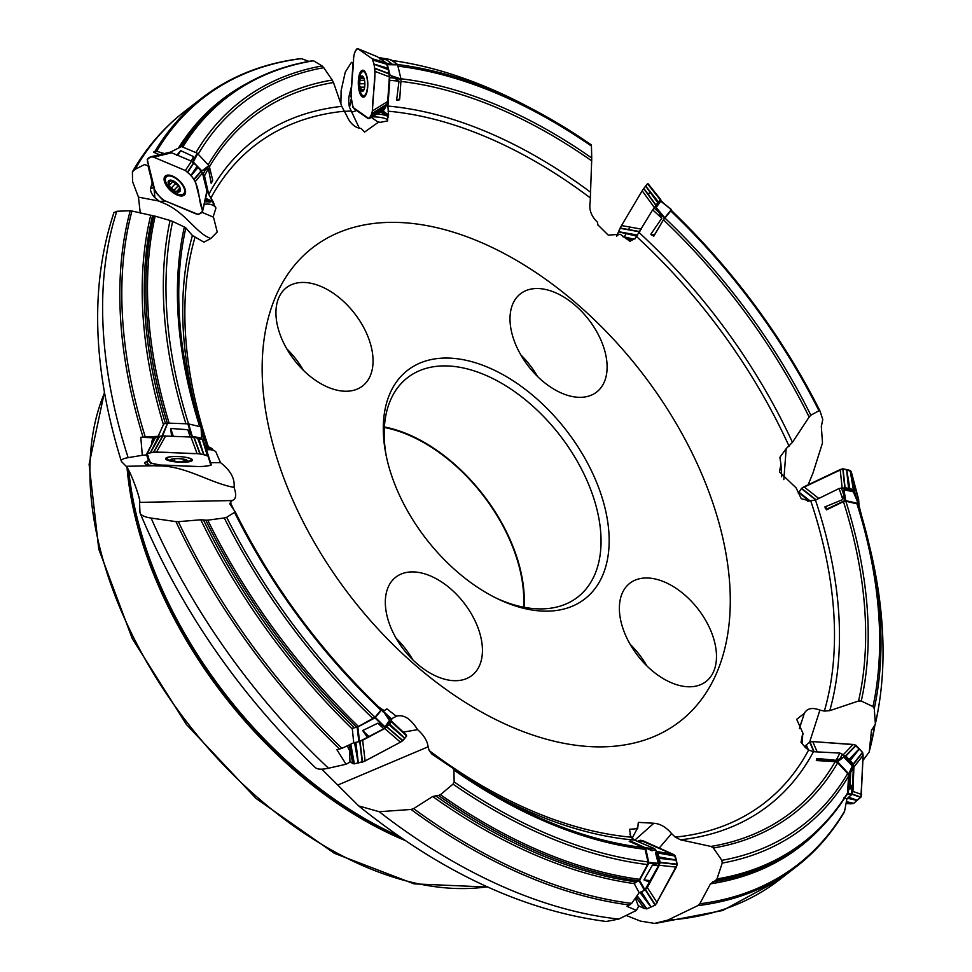 <?xml version="1.0" encoding="UTF-8"?>
<svg xmlns="http://www.w3.org/2000/svg" width="972" height="972" viewBox="0 0 972 972"><rect width="100%" height="100%" fill="white"/><g stroke="black" fill="none" stroke-linecap="round" stroke-linejoin="round"><path stroke-width="1.46" d="M852.007 785.704L849.893 789.082A470.958 288.66 52.2 0 0 852.76 784.027L853.258 767.649L852.298 765.025L842.323 754.223L839.893 753.081L813.455 751.708A420.512 257.738 -127.8 0 1 680.424 839.796L710.909 846.43A439.806 269.56 52.2 0 0 835.24 761.623L816.322 760.554L816.832 758.464L817.574 759.849L816.322 760.554M852.007 785.935L851.666 794.391L846.916 798.887L844.595 811.146L843.417 813.297M799.409 728.648L804.318 713.351L796.688 719.316L803.297 734.042L802.568 734.115L801.001 742.256L805.436 747.626L808.643 749.995L813.455 751.708M781.67 476.766L780.941 464.349L779.435 471.942L796.092 487.847L801.256 498.709L807.027 500.252L807.501 501.151L815.472 500.106L839.091 488.503L841.485 488.114L852.663 490.702L854.06 491.929L855.822 497.202M598.023 225.273L597.391 222.09L597.902 224.872L608.241 235.127L620.306 234.276L630.002 241.335L634.011 238.541L634.838 239.076L652.674 209.843L660.486 200.293A459.501 281.637 -127.8 0 1 664.556 204.047M382.603 110.747L388.593 114.939L387.877 106.07L389.808 80.348L389.383 76.618M164.28 153.564L156.638 151.255L153.576 152.045M153.625 152.227L159.481 154.706M205.614 198.337L213.002 201.447L208.737 194.461L204.509 175.883L202.455 172.882M162.142 436.076L140.806 437.291L142.313 455.297L147.161 454.86M151.826 443.949A9.21 8.979 161.1 0 1 153.479 437.813L140.806 437.291M153.479 437.813L154.074 439.538M205.87 447.74L210.936 447.934L206.72 446.063L205.311 440.462L194.011 437.157L162.895 435.954L154.998 437.935M205.299 440.45L201.629 429.417A439.806 269.56 52.2 0 0 205.299 440.425L205.311 440.462M359.519 741.466L358.85 741.721L357.174 727.238L357.854 726.983L359.519 741.466L383.843 728.733L391.643 720.131A442.296 271.091 -127.8 0 1 385.738 714.712M358.85 741.721L353.735 742.766L341.986 748.306L336.907 749.74L346.056 764.235L349.956 762.157L349.604 750.469A9.21 8.517 -54.7 0 1 347.769 745.585M403.259 732.123L417.608 729.656C410.646 718.624 403.538 714.141 396.297 716.23L386.953 708.892L384.377 710.581L383.6 709.997L382.713 711.747M644.958 889.878L644.436 890.388L639.054 880.802L639.588 880.292L644.958 889.878L658.481 865.7L658.919 863.014L655.991 850.33L654.593 848.617L634.327 840.087A420.512 257.738 -127.8 0 1 483.315 788.183M644.436 890.388L639.139 892.721L631.678 903.389L627.001 906.354L636.417 910.412L638.531 906.475L635.53 898.626A9.21 5.224 -65.9 0 1 635.105 898.493M638.227 822.895L637.693 828.642L629.394 829.31L630.512 834.037L629.844 834.134L631.302 837.196L634.327 840.087M853.258 767.649A459.501 281.637 -127.8 0 1 850.694 772.4L852.128 767.564L849.151 774.271L837.111 761.234L841.254 758.148L836.005 760.298L816.832 758.464M835.24 761.623L837.682 762.765L847.608 773.518L848.556 776.13L847.56 793.541C834.012 815.605 817.063 833.83 796.724 848.228A471.663 289.085 -127.8 0 1 715.514 880.486L710.483 883.827L699.779 903.778A485.089 297.31 52.2 0 0 844.595 811.146M837.682 762.765A442.296 271.091 -127.8 0 1 713.399 847.997L721.868 860.342A456.949 280.07 52.2 0 0 847.608 773.518M852.128 767.564L852.286 765.972L843.757 757.103L837.779 761.55M841.254 758.148L843.757 757.103M848.556 776.13A459.501 281.637 -127.8 0 1 722.232 863.075L716.984 878.919A470.958 288.66 52.2 0 0 847.924 792.362M713.399 847.997L710.909 846.43M722.232 863.075L721.868 860.342M715.514 880.486L716.984 878.919M804.318 713.351C807.1 708.296 812.3 707.203 819.918 710.107L824.353 711.079L829.772 710.654L858.543 701.019A439.806 269.56 52.2 0 0 843.441 501.625L826.516 509.875L824.876 506.934L827.464 508.806L826.516 509.875M861.994 517.153L858.458 503.532L844.996 500.471L843.878 493.205L842.785 499.547L824.876 506.934M843.441 501.625L845.834 501.236L856.964 503.824L858.373 505.136A459.501 281.637 -127.8 0 1 868.409 541.465L868.409 541.465A459.501 281.637 -127.8 0 1 874.265 708.552L875.347 723.533A470.958 288.66 52.2 0 0 870.147 548.73L858.349 505.076M845.834 501.236A442.296 271.091 -127.8 0 1 861.253 701.019L872.978 706.583A456.949 280.07 52.2 0 0 856.964 503.824M858.47 503.532L853.307 491.698L844.024 489.888L845.652 500.361M843.878 493.205L844.024 489.888M875.286 724.213L871.459 730.543L869.284 751.392A485.089 297.31 52.2 0 0 874.958 725.003L869.175 752.012L862.917 760.517M861.253 701.019L858.543 701.019M874.265 708.552L872.978 706.583M871.556 729.996L871.459 730.543A472.319 289.486 -127.8 0 0 871.702 729.522M780.941 464.349L779.921 457.277L786.19 448.651L792.447 442.345L809.141 417.037A439.806 269.56 52.2 0 0 663.451 219.854L653.804 236.196L650.815 234.264L654.387 235.005L653.804 236.196M658.409 211.155L656.136 207.51L660.705 201.216L671.385 209.551L664.374 218.178L658.409 211.155L661.762 218.263L650.815 234.264M663.451 219.854L671.239 210.341A459.501 281.637 -127.8 0 1 819.906 410.792M664.763 217.91A442.296 271.091 -127.8 0 1 810.842 415.214L818.959 410.731A456.949 280.07 52.2 0 0 670.571 210.803M820.04 411.071L818.959 410.731L820.04 411.071L822.786 419.54L821.316 426.465L822.494 442.94L812.944 473.121L808.109 484.821M810.842 415.214L809.141 417.037M597.391 222.09C591.255 216.221 588.85 209.66 590.174 202.407L591.669 160.854A439.806 269.56 52.2 0 0 400.926 81.417M386.625 63.387A459.501 281.637 -127.8 0 1 391.898 63.885L388.375 64.273L397.499 64.419L400.986 78.987L401.035 79.716L393.514 77.225L398.994 81.198L396.6 100.177L399.735 98.84L399.37 99.837L396.6 100.177M400.938 78.781A442.296 271.091 -127.8 0 1 591.717 157.999L591.462 146.092A456.949 280.07 52.2 0 0 398.022 66.157M397.718 64.845L387.33 64.687L388.375 64.273L387.33 64.687L390.149 75.391L400.986 78.987M393.514 77.225L390.149 75.391M591.717 157.999L591.669 160.854M591.328 144.901L591.462 146.092L591.328 144.901L534.199 110.018A459.501 281.637 -127.8 0 1 591.328 144.901M387.95 117.126A11.518 2.697 -176.1 0 0 387.804 116.847L387.561 120.905L379.53 122.484L378.91 121.852L364.585 132.083L361.171 128.498C354.987 127.842 350.163 123.541 346.676 115.607L341.767 106.361L333.493 82.535A439.806 269.56 52.2 0 0 209.43 166.88M191.241 161.048A459.501 281.637 -127.8 0 1 193.635 156.626L193.27 160.635L197.219 153.175L208.931 165.641L209.259 166.2L204.363 169.869L208.397 168.666L211.167 183.222L212.686 180.075L211.556 182.59M208.19 164.839A442.296 271.091 -127.8 0 1 332.217 80.032L323.761 67.688A456.949 280.07 52.2 0 0 198.252 154.086M193.27 160.635L193.294 162.081L201.86 170.914L208.931 165.641M204.363 169.869L201.86 170.914M195.931 152.628A459.501 281.637 -127.8 0 1 322.097 65.95L313.555 60.786A470.958 288.66 52.2 0 0 182.772 147.076M332.217 80.032L333.493 82.535M322.097 65.95L323.761 67.688M312.85 60.908L313.555 60.786M213.986 204.071A11.518 7.934 166.1 0 0 213.257 203.525L215.954 207.972L213.305 216.452L217.23 231.992L210.851 238.468L203.938 242.162L192.42 235.503L185.859 227.946A439.806 269.56 52.2 0 0 197.438 415.785L197.438 415.785A439.806 269.56 52.2 0 0 200.779 426.757M199.697 426.501A442.296 271.091 -127.8 0 1 184.364 226.998L172.651 221.434A456.949 280.07 52.2 0 0 188.568 423.926L201.374 426.975L203.026 433.719L202.796 431.131M190.196 436.853A459.501 281.637 -127.8 0 1 187.815 429.709L192.286 436.355L201.593 438.129L201.046 426.817M201.374 426.975L201.629 429.417M201.751 434.824L201.593 438.129M185.919 423.768A459.501 281.637 -127.8 0 1 170.064 220.474L155.192 216.173A470.958 288.66 52.2 0 0 169.116 423.148M167.305 423.197A471.663 289.085 -127.8 0 1 153.734 215.918L131.949 211.009A485.089 297.31 52.2 0 0 145.217 436.768M184.364 226.998L185.859 227.946M170.064 220.474L172.651 221.434M157.901 436.853L163.782 423.865L167.597 423.148L162.603 435.991L153.54 452.162L150.478 452.721L159.59 436.55M153.734 215.918L155.192 216.173M212.807 449.574A11.518 11.227 161.1 0 0 211.677 449.271L215.699 451.518L220.51 462.66C230.534 470.399 235.054 478.649 234.045 487.397C236.706 494.906 236.05 499.292 232.077 500.556L229.744 503.812L235.26 511.928L226.658 517.286A456.949 280.07 52.2 0 0 375.046 717.227L380.854 710.119A442.296 271.091 -127.8 0 1 234.774 512.803M383.843 728.733A459.501 281.637 -127.8 0 1 377.853 723.18L384.876 726.837L389.48 720.507L382.032 709.305L378.606 706.863M387.962 717.956L382.032 709.293L389.48 720.507M375.046 717.227L358.449 726.473L352.301 728.235L352.338 729.085A472.319 289.486 -127.8 0 1 200.779 519.777L178.398 521.672A485.089 297.31 52.2 0 0 341.986 748.306M373.09 718.673A459.501 281.637 -127.8 0 1 224.289 517.955L207.753 520.166A470.958 288.66 52.2 0 0 358.449 726.473M356.578 727.165A471.663 289.085 -127.8 0 1 205.76 520.178L200.779 519.777M224.289 517.955L226.658 517.286M205.76 520.178L207.753 520.166M417.608 729.656C423.974 735.33 427.473 741.053 428.093 746.812L429.174 750.566L431.884 754.126L452.745 768.111L453.912 770.031L454.155 781.925A456.949 280.07 52.2 0 0 647.996 861.921L645.08 849.285L643.671 847.572L629.2 841.388L630.512 841.084L652.139 850.816M658.481 865.7A459.501 281.637 -127.8 0 1 652.431 865.129L658.263 863.367L655.48 852.626M647.996 861.921L647.546 864.582L639.6 879.356L634.242 883.609A472.319 289.486 -127.8 0 1 432.674 796.518L413.61 808.631A485.089 297.31 52.2 0 0 631.678 903.389M647.546 864.582A459.501 281.637 -127.8 0 1 453.001 784.125L440.45 794.683A470.958 288.66 52.2 0 0 639.6 879.356M638.13 880.741A471.663 289.085 -127.8 0 1 438.457 795.448L432.674 796.518M453.001 784.125L454.155 781.925M438.457 795.448L440.45 794.683M779.556 879.684L796.748 866.368A485.842 297.772 -127.8 0 1 697.787 905.637L667.594 920.18A485.842 297.772 52.2 0 0 779.556 879.684L722.658 910.509L656.197 923.279M626.199 915.454L640.414 921.092L654.521 923.4L667.594 920.18M340.893 103.858L341.111 90.7L345.267 72.122L351.451 62.342L353.225 63.459M351.123 99.338L349.519 107.37L359.348 128.219M353.018 63.435L351.427 86.666L349.155 95.742A11.056 3.888 -91.3 0 0 349.519 107.37M155.022 151.28A485.842 297.772 -127.8 0 1 201.702 98.196L184.51 111.513A485.842 297.772 52.2 0 0 135.096 169.322L144.549 164.56L148.424 165.872M135.096 169.322L132.411 171.874L132.556 181.582L138.461 197.134L159.056 201.083L161.206 202.212C184.826 210.596 195.615 233.268 210.669 238.395L210.207 238.201M153.928 187.572L154.925 197.705L159.056 201.083M148.06 166.042L152.227 182.894L150.478 188.775A11.056 5.431 -136.3 0 0 154.925 197.705M142.993 436.914A485.842 297.772 -127.8 0 1 130.224 210.742L116.822 211.276A485.842 297.772 52.2 0 0 128.146 457.654L142.313 455.297M113.906 212.661L116.822 211.276M128.146 457.654C122.472 458.65 120.334 460.035 121.743 461.809L121.293 461.117C92.413 367.635 89.983 284.723 114.003 212.394M146.383 461.372L148.728 465.029L156.334 465.94C184.826 464.944 209.199 482.914 234.045 487.397M146.796 455.467L148.522 460.509L144.731 462.55A11.056 2.284 -176.9 0 0 144.67 462.623A11.056 2.284 -176.9 0 0 148.728 465.029M339.629 749.133A485.842 297.772 -127.8 0 1 175.944 521.624L151.122 518.076A485.842 297.772 52.2 0 0 328.512 768.22L346.056 764.235M151.122 518.076C144.038 516.97 140.308 515.038 139.944 512.305L140.15 513.167M328.512 768.22C321.392 769.763 316.896 769.435 315.025 767.236M850.694 772.4L849.893 789.179L852.444 785.133M846.916 798.887L843.988 797.672M629.759 905.029A485.842 297.772 -127.8 0 1 411.035 809.457L379.25 811.717A485.842 297.772 52.2 0 0 618.8 919.075L636.417 910.412M697.787 905.637L699.779 903.778M638.483 822.373L653.828 823.248C660.243 823.721 666.16 827.172 671.591 833.599L675.261 837.123L680.424 839.796M397.135 222.406A299.68 183.684 -127.8 0 1 708.953 492.039A299.68 183.684 -127.8 0 1 592.179 746.715A299.68 183.684 -127.8 0 1 283.484 477.191A299.68 183.684 -127.8 0 1 397.135 222.406M212.686 449.307L210.936 447.934M214.034 203.853L213.002 201.447M388.156 117.09L387.889 115.073L388.593 114.939M589.98 203.16L589.846 203.901M662.163 202.115L671.227 209.685M391.898 63.885L386.552 59.79A470.958 288.66 52.2 0 0 380.793 59.146M384.171 59.511L386.552 59.79M193.635 156.626L180.646 150.624A470.958 288.66 52.2 0 0 177.925 155.435M308.877 61.382L301.454 58.624A485.089 297.31 52.2 0 0 156.638 151.255M193.221 162.093L197.802 153.588M300.652 58.928L301.454 58.624M176.503 155.569L180.646 150.624M187.815 429.709L170.756 428.458A470.958 288.66 52.2 0 0 173.259 436.221M130.224 210.742L131.949 211.009M171.546 436.404L170.756 428.458M377.853 723.18L362.678 730.543A470.958 288.66 52.2 0 0 369.129 736.618M353.735 742.766L352.338 729.085M175.944 521.624L178.398 521.672M367.355 737.298L362.678 730.543M652.431 865.129L643.986 879.915A470.958 288.66 52.2 0 0 650.572 880.644M639.139 892.721L634.242 883.609M411.035 809.457L413.61 808.631M649.211 881.981L643.986 879.915M448.396 358.073A144.621 88.634 -127.8 0 1 606.297 513.811A144.621 88.634 -127.8 0 1 497.761 598.874A144.621 88.634 -127.8 0 1 385.969 454.556A144.621 88.634 -127.8 0 1 448.396 358.073M647.376 577.988A62.172 38.102 52.2 0 0 629.856 583.236A62.172 38.102 52.2 0 0 629.856 643.792A62.172 38.102 52.2 0 0 688.492 686.779A62.172 38.102 52.2 0 0 706 681.53A62.172 38.102 52.2 0 0 706.012 620.987A62.172 38.102 52.2 0 0 647.376 577.988M303.944 282.451A62.172 38.102 52.2 0 0 286.424 287.688A62.172 38.102 52.2 0 0 286.424 348.243A62.172 38.102 52.2 0 0 345.048 391.23A62.172 38.102 52.2 0 0 362.568 385.993A62.172 38.102 52.2 0 0 362.568 325.438A62.172 38.102 52.2 0 0 303.944 282.451M538.002 288.526A62.172 38.102 52.2 0 0 520.482 293.775A62.172 38.102 52.2 0 0 520.482 354.318A62.172 38.102 52.2 0 0 579.105 397.317A62.172 38.102 52.2 0 0 596.626 392.068A62.172 38.102 52.2 0 0 596.626 331.513A62.172 38.102 52.2 0 0 538.002 288.526M413.319 571.913A62.172 38.102 52.2 0 0 395.811 577.161A62.172 38.102 52.2 0 0 403.757 649.636A62.172 38.102 52.2 0 0 471.955 675.455A62.172 38.102 52.2 0 0 471.955 614.899A62.172 38.102 52.2 0 0 413.319 571.913M379.25 811.717L358.68 805.922L321.793 769.156M139.944 512.305L139.567 502.378C141.681 502.172 130.649 470.91 126.19 466.293L121.743 461.809M140.272 213.099L138.461 197.134M400.974 837.621A331.573 203.221 -127.8 0 1 370.441 822.494A331.573 203.221 -127.8 0 1 137.623 521.928A331.573 203.221 -127.8 0 1 128.085 469.087M618.8 919.075L606.224 921.468M495.902 597.962A138.85 85.099 52.2 0 0 577.635 597.173A138.85 85.099 52.2 0 0 577.635 461.943A138.85 85.099 52.2 0 0 446.707 365.922A138.85 85.099 52.2 0 0 407.584 377.646A138.85 85.099 52.2 0 0 386.382 456.585M523.556 607.196A138.194 84.698 52.2 0 0 384.365 427.498M524.078 607.293A138.85 85.099 52.2 0 0 384.39 426.963M632.043 838.374L637.316 828.557A11.518 6.537 114.1 0 0 636.927 828.132M634.704 840.258L653.828 823.248M630.099 834.669A11.518 6.537 -65.9 0 1 630.512 834.037M391.449 718.855L396.175 716.352A11.518 10.643 125.3 0 0 395.896 715.465M383.235 711.042A11.518 10.643 -54.7 0 1 384.377 710.581M154.512 465.807L158.278 464.895M210.572 462.696L220.51 462.66M206.173 448.7L207.461 448.748A11.518 11.227 161.1 0 1 211.361 448.857M215.699 451.518A11.518 11.227 -18.9 0 0 206.586 450.024M206.38 449.356A11.518 11.227 161.1 0 1 207.595 449.125L207.461 448.748M206.295 449.076L207.595 449.125M159.773 201.471L165.301 200.961M201.848 212.273L213.22 217.072L213.305 216.452M205.432 199.114L209.745 200.925A11.518 7.934 166.1 0 1 212.819 202.188M213.257 203.525L212.99 202.455M215.954 207.972A11.518 7.934 -13.9 0 0 204.205 204.363M204.776 201.933A11.518 7.934 166.1 0 1 210.049 202.176L209.745 200.925M205.201 200.123L210.049 202.176M351.281 111.379L353.067 111.744L356.615 110.516M371.292 117.357L378.594 122.472L378.91 121.852M382.093 111.039L386.504 114.125A11.518 2.697 -176.1 0 1 387.889 115.073M387.804 116.847L387.901 115.376M387.719 120.151A11.518 2.697 3.9 0 0 372.094 116.883M377.16 113.931A11.518 2.697 -176.1 0 1 386.382 115.85L386.504 114.125M380.696 111.865L386.382 115.85M631.678 240.485A11.518 1.409 -149.3 0 1 627.839 238.808L625.725 238.529M802.301 743.811L802.69 734.103M805.533 747.699A11.518 1.3 -85.9 0 1 805.569 746.921M659.235 848.046L671.591 833.599M337.977 784.975L428.093 746.812M139.567 502.378L232.077 500.556M783.833 479.609L786.19 448.651M809.615 742.158L819.918 710.107M657.023 863.926L648.871 863.027L645.712 848.192M639.054 880.802L634.011 883.026M648.871 863.027L639.588 880.292M383.235 726.084L374.973 717.883L381.972 709.548M357.174 727.238L352.301 728.235M374.973 717.883L357.854 726.983M191.132 434.763L187.888 423.841L168.253 423.112M187.888 423.841L188.592 423.926L192.286 436.355M209.259 166.2L212.686 180.075M181.387 146.638L170.027 152.337M197.219 153.175L181.849 146.687M401.035 79.716L399.735 98.84M390.537 59.608L378.436 57.494L390.623 59.596M397.499 64.419L390.671 59.632M664.374 218.178L654.387 235.005M671.409 209.563L671.786 210.839M844.996 500.471L827.464 508.806M837.111 761.234L817.574 759.849M851.375 795.023L848.106 793.881L846.478 795.29M848.106 793.881L848.41 793.237L851.666 794.391M849.151 774.271L848.41 793.237M184.267 457.071A12.089 2.503 3.1 0 1 191.095 459.513A12.089 2.503 3.1 0 1 191.132 459.72A12.089 2.503 3.1 0 1 189.273 460.935A32.234 32.234 0 0 1 183.927 461.931A8.286 1.713 3.1 0 1 173.891 461.384A8.286 1.713 3.1 0 1 175.094 458.577A8.286 1.713 3.1 0 1 187.244 460.607A8.286 1.713 3.1 0 1 183.927 461.931M173.891 461.384A32.234 32.234 0 0 1 168.703 459.805A12.089 2.503 3.1 0 1 166.99 458.395A12.089 2.503 3.1 0 1 174.097 456.512M172.603 460.862L172.518 459.963L172.603 460.862L179.541 461.919A7.715 1.604 3.1 0 1 172.603 460.862A7.715 1.604 3.1 0 1 171.85 459.319A7.715 1.604 3.1 0 1 172.056 459.234A7.715 1.604 3.1 0 1 178.435 458.675A7.715 1.604 3.1 0 1 185.373 459.732A7.715 1.604 3.1 0 1 186.187 460.108A7.715 1.604 3.1 0 1 185.931 461.36A7.715 1.604 3.1 0 1 179.541 461.919L184.145 460.971L184.23 459.404M172.518 459.963L172.263 459.161M172.591 459.902L172.348 459.136L172.591 459.902M185.445 459.659L185.931 461.36L184.145 460.971M185.774 460.461L185.931 461.36M184.218 461.044L184.315 459.416M174.51 460.679L174.62 458.748M184.449 189.309A12.089 5.941 43.7 0 1 183.769 193.683A12.089 5.941 43.7 0 1 170.926 189.625A12.089 5.941 43.7 0 1 166.285 176.989A12.089 5.941 43.7 0 1 176.078 178.569A12.089 5.941 43.7 0 1 184.449 189.309M169.347 185.045L169.723 186.648L175.604 191.557A7.715 3.791 43.7 0 1 169.723 186.648A7.715 3.791 43.7 0 1 168.375 181.217A7.715 3.791 43.7 0 1 172.919 180.695A7.715 3.791 43.7 0 1 175.653 182.323A7.715 3.791 43.7 0 1 177.998 184.571A7.715 3.791 43.7 0 1 178.799 185.616A7.715 3.791 43.7 0 1 180.148 191.047A7.715 3.791 43.7 0 1 175.604 191.557L177.098 191.095L179.662 188.07M169.663 184.899L173.563 180.938M169.748 184.862L168.52 181.011M168.375 181.217L172.919 180.695L175.798 182.444M172.129 180.428L172.919 180.695M177.499 184.012L179.431 186.636M179.456 186.685L180.148 191.047L179.152 190.767L180.209 189.662M180.148 191.047L179.2 190.864L180.245 189.771M177.111 191.01L179.152 190.767M174.122 181.314A5.941 2.916 -136.3 0 0 176.831 184.595L179.492 187.341M179.091 186.053A5.941 2.916 43.7 0 1 176.831 184.595L175.349 183.769L171.594 187.657M174.316 189.929L178.022 186.053M173.514 180.974L170.161 184.437M169.043 182.384L170.465 180.901M173.15 181.375L175.3 183.769L171.68 187.62M367.525 86.605A12.089 4.253 88.7 0 1 363.613 95.754A12.089 4.253 88.7 0 1 359.482 88.221A32.234 32.234 0 0 1 359.288 79.303A12.089 4.253 88.7 0 1 363.066 71.588A12.089 4.253 88.7 0 1 367.525 86.605M360.989 87.201L364.658 87.116L360.661 87.201L361.645 91.186A7.715 2.722 88.7 0 1 359.579 85.815A7.715 2.722 88.7 0 1 360.09 78.331A7.715 2.722 88.7 0 1 362.665 76.205A7.715 2.722 88.7 0 1 363.783 77.796A7.715 2.722 88.7 0 1 364.719 81.575A7.715 2.722 88.7 0 1 364.208 89.059A7.715 2.722 88.7 0 1 364.05 89.509A7.715 2.722 88.7 0 1 361.645 91.186L364.05 89.533M360.661 87.201L359.579 85.815L360.09 78.331L363.844 78.052M360.126 83.799L364.865 83.701M360.09 78.331L361.232 77.784M361.305 77.845L362.665 76.205L364.026 78.404M361.645 91.186L362.775 90.578M361.548 89.716L363.492 89.667M360.405 80.336L364.512 80.239M640.378 840.258L674.471 855.056L677.229 864.497L655.42 905.041L646.915 908.844L644.339 908.443L638.337 905.758L644.339 908.443L635.943 897.29M676.342 867.121L677.229 864.497L676.342 860.208L659.283 858.373L660.158 862.346L659.283 865.287L676.342 867.121L655.42 905.041L646.696 908.881L636.927 895.892M650.997 907.095L639.916 892.381M657.157 902.794L647.328 887.509L644.679 890.231M659.283 865.287L647.328 887.509M651.167 907.022L641.35 891.749M638.993 842.056L642.808 840.683L673.402 854.4L656.222 851.351M673.402 854.4L675.261 855.882L676.305 860.026L658.955 856.952L659.283 858.373M656.051 851.326L657.874 852.76L658.955 856.952M644.339 908.443L646.684 908.881M642.808 840.683L640.439 840.245L637.34 841.363M808.352 749.777L806.298 744.977L804.78 746.302L809.907 741.964L812.75 741.587L854.631 744.722L862.492 752.279L863.124 755.28L861.18 796.53L853.647 803.455L846.053 803.492L850.804 803.832L846.175 802.811M863.124 755.28L862.662 752.559L859.406 748.89L850.196 760.614L853.44 764.284L853.902 767.017L863.124 755.28L860.925 797.101L853.586 803.48L846.357 801.888M857.255 800.442L847.584 798.316M861.593 794.476L852.954 791.427L851.557 794.804M853.902 767.017L852.954 791.427M857.401 800.308L848.775 797.271M817.16 751.903L812.75 741.587L853.112 744.455L843.04 755.001M853.112 744.455L855.919 745.232L859.272 748.732L849.078 759.399L850.196 760.614M842.918 755.123L845.664 755.864L849.078 759.399M806.298 744.977L809.968 741.94L814.159 751.745M806.153 745.099L807.392 749.072M850.804 803.832L853.574 803.48M812.75 741.587L809.98 741.94M851.387 472.185L850.342 470.521L846.697 469.598L849.832 488.709L853.513 489.669L854.522 491.297L851.387 472.185L858.653 499.487L858.908 505.197M854.522 491.297L856.563 498.976M818.788 498.478L803.941 486.79L840.173 469.585L842.202 488.284M840.173 469.585L842.76 468.783L846.551 469.561L848.592 488.418L849.832 488.709M842.214 488.442L844.802 487.64L848.592 488.418M810.502 501.224L798.996 492.16L801.572 488.357L816.091 499.802M858.726 501.151L851.035 471.347L842.76 468.783L801.572 488.345L798.316 493.205L798.899 492.318L808.74 501.175M858.653 499.487L859.017 505.574M803.941 486.79L801.572 488.345M660.681 199.527L648.008 183.647L645.663 185.956L658.421 201.945L660.328 199.649L661.118 200.852M641.301 229.113L621.533 225.565L642.164 190.804L654.326 207.461M642.164 190.804L645.59 186.053L657.777 202.747L658.421 201.945M654.35 207.498L657.777 202.747M637.681 235.115L618.52 231.676L620.148 228.043L639.843 231.579M625.518 238.395L626.6 238.65M628.386 239.076L632.347 240.023M616.746 236.269L618.447 231.822L636.927 236.208M648.008 183.647L660.766 199.637M621.533 225.565L620.16 228.031M369.166 118.56L383.952 109.958L369.068 118.657L383.952 109.958L385.896 106.665L370.587 116.118L369.056 118.669L353.018 107.43L350.989 96.289L353.699 56.437L354.61 52.828L356.943 48.758L357.939 48.758L357.028 48.685M362.155 96.738A13.462 4.739 -91.3 0 0 363.467 97.127A13.462 4.739 -91.3 0 0 367.708 86.945A13.462 4.739 -91.3 0 0 362.86 70.215A13.462 4.739 -91.3 0 0 358.303 81.903A13.462 4.739 -91.3 0 0 362.155 96.738M358.024 48.807L377.355 56.741L386.139 62.888L372.13 58.697L357.939 48.758M372.13 58.697L374.074 64.103L388.083 68.307L386.139 62.888M385.896 106.665L387.694 101.465L372.385 110.917L375.071 71.418L389.371 76.861L388.083 68.307M387.694 101.465L389.371 76.861M375.071 71.418L374.111 64.273L388.411 69.717M370.587 116.118L371.997 113.481L387.306 104.028M370.526 116.215L385.41 107.515M372.385 110.917L371.997 113.469M202.516 211.568L206.902 190.901L202.455 211.823L198.191 214.46L164.317 200.536L161.789 199.005L155.241 191.861L147.209 159.25L151.377 156.626L169.541 152.312M177.171 195.008A13.462 6.622 -136.3 0 0 184.741 194.631A13.462 6.622 -136.3 0 0 185.336 189.965A13.462 6.622 -136.3 0 0 176.224 178.143A13.462 6.622 -136.3 0 0 165.276 176.054A13.462 6.622 -136.3 0 0 166.309 185.53A13.462 6.622 -136.3 0 0 177.171 195.008M185.348 170.525L191.01 175.422L197.17 166.066L191.52 161.17L185.348 170.525L153.6 157.124L171.728 152.823L169.663 152.3L151.474 156.614M191.52 161.17L171.728 152.823M202.431 210.013L195.36 181.363L202.492 173.052L197.17 166.066M206.902 190.901L202.492 173.052M195.36 181.363L191.144 175.568L198.288 167.269M153.6 157.124L151.523 156.614L169.468 152.337M206.939 192.675L202.492 211.689M210.924 465.333L203.197 439.733L210.851 465.381L201.799 466.633L160.988 465.114L150.551 463.122L146.821 453.778L155.362 437.376M150.478 452.721L146.821 453.778M150.344 452.745L158.509 436.744M180.014 462.21A13.462 2.782 -176.9 0 0 192.48 460.06A13.462 2.782 -176.9 0 0 192.456 459.865A13.462 2.782 -176.9 0 0 178.727 456.561A13.462 2.782 -176.9 0 0 165.592 458.59A13.462 2.782 -176.9 0 0 180.014 462.21M190.901 436.89L197.085 453.632L156.528 452.114L165.641 435.942M156.528 452.114L153.54 452.162M197.523 437.959L203.719 454.702L199.904 453.851L193.72 437.108M208.3 456.233L203.865 454.738L198.774 438.25M197.085 453.632L199.904 453.851M391.279 720.884L406.381 735.063L406.612 736.035L402.894 740.591L400.464 742.171L363.735 761.647L354.148 763.871L349.993 761.562L352.739 763.518L349.373 744.819M400.464 742.171L404.753 738.356L388.934 724.723L384.657 728.538L400.464 742.171L364.901 761.088L354.148 763.871L350.576 744.26M358.182 763.081L354.501 742.608M365.12 760.979L362.629 740.263L359.118 741.648M384.657 728.538L362.629 740.263M358.352 763.044L355.873 742.329M406.381 735.063L391.072 720.689L391.364 721.71L388.934 724.723M391.364 721.71L406.612 736.035L404.826 738.246L389.59 723.933M352.739 763.518L354.1 763.871M648.506 194.825L649.818 191.849M660.729 199.564L647.583 183.647L642.285 190.597L621.533 225.565L616.819 235.625M624.218 236.864L626.138 233.645M628.41 229.805L630.026 227.084M353.565 58.442C354.233 52.294 355.728 49.086 358.024 48.807L372.13 58.697C378.217 71.333 372.312 93.919 372.385 110.917C371.45 115.717 370.004 118.268 368.06 118.548L353.954 108.657C347.952 96.678 353.577 74.771 353.565 58.442M147.586 162.506C147.015 158.157 149.008 156.358 153.6 157.124L185.348 170.525C201.714 182.615 196.927 197.182 202.431 210.013C202.055 213.245 199.928 214.557 196.077 213.937L164.317 200.536C148.352 188.981 152.798 174.826 147.586 162.506M146.991 454.374C150.551 449.915 180.78 453.754 197.085 453.632C202.565 454.179 206.307 455.054 208.3 456.233L211.24 464.798C204.424 468.516 177.366 465.041 160.988 465.114C141.742 462.806 151.243 457.873 146.991 454.374M350.685 744.856L349.495 745.488M836.005 760.298A439.806 269.56 52.2 0 0 839.893 753.081M851.849 765.875A456.949 280.07 52.2 0 0 852.298 765.025M842.323 754.223A442.296 271.091 -127.8 0 1 839.772 759.047M847.074 794.112A471.663 289.085 -127.8 0 1 796.724 848.228L795.023 849.431A471.566 289.024 52.2 0 1 712.598 881.883M822.725 825.836A472.319 289.486 -127.8 0 1 710.483 883.827M815.472 500.106A420.512 257.738 -127.8 0 1 829.772 710.654M842.785 499.547A439.806 269.56 52.2 0 0 839.091 488.503M853.1 491.99A456.949 280.07 52.2 0 0 852.663 490.702M841.485 488.114A442.296 271.091 -127.8 0 1 843.963 495.465M639.199 232.673A420.512 257.738 -127.8 0 1 792.447 442.345M661.762 218.263A439.806 269.56 52.2 0 0 652.674 209.843M660.863 201.726A456.949 280.07 52.2 0 0 659.806 200.754M653.974 207.887A442.296 271.091 -127.8 0 1 660.037 213.451M387.877 106.07A420.512 257.738 -127.8 0 1 590.308 192.043M398.994 81.198A439.806 269.56 52.2 0 0 389.808 80.348M389.638 77.699A442.296 271.091 -127.8 0 1 395.713 78.222M397.609 64.541A459.501 281.637 -127.8 0 1 534.199 110.018L527.602 106.531A470.958 288.66 52.2 0 0 391.874 60.471M208.737 194.461A420.512 257.738 -127.8 0 1 341.767 106.361M208.397 168.666A439.806 269.56 52.2 0 0 204.509 175.883M203.306 173.794A442.296 271.091 -127.8 0 1 205.857 168.982M181.691 146.626A471.663 289.085 -127.8 0 1 219.259 102.753C245.466 80.652 276.765 66.606 313.178 60.641M219.259 102.753L217.667 104.101A471.566 289.024 52.2 0 0 180.731 146.954M178.435 148.06A472.319 289.486 -127.8 0 1 247.435 83.167M199.066 421.216A420.512 257.738 -127.8 0 1 192.42 235.503M192.529 436.027A456.949 280.07 52.2 0 0 192.857 437.011M204.132 439.903A442.296 271.091 -127.8 0 1 201.654 432.564M152.446 215.966A471.566 289.024 52.2 0 0 165.434 423.549M163.393 424.618A472.319 289.486 -127.8 0 1 150.636 215.699M235.321 512.062A439.806 269.56 52.2 0 0 380.951 709.11M383.648 711.662A439.806 269.56 52.2 0 0 391.74 719.122M384.754 726.303A456.949 280.07 52.2 0 0 385.811 727.275M203.379 519.826A471.566 289.024 52.2 0 0 354.185 727.651M452.903 768.22A439.806 269.56 52.2 0 0 488.175 791.111L488.175 791.111A439.806 269.56 52.2 0 0 643.671 847.572M645.432 847.766A439.806 269.56 52.2 0 0 654.593 848.617M645.08 849.285A442.296 271.091 -127.8 0 1 453.912 770.031M657.862 862.917A456.949 280.07 52.2 0 0 658.919 863.014M655.991 850.33A442.296 271.091 -127.8 0 1 649.904 849.795M435.395 795.655A471.566 289.024 52.2 0 0 635.652 881.823M351.038 95.56A13.815 4.702 -15.9 0 0 349.155 95.742M153.795 187.608A13.815 11.263 -39.6 0 0 150.478 188.775M675.261 837.123A415.943 254.931 52.2 0 0 808.643 749.995M854.096 492.026A459.501 281.637 -127.8 0 1 855.81 497.178M824.353 711.079A415.943 254.931 52.2 0 0 810.855 501.224M429.174 750.566A415.943 254.931 52.2 0 0 631.302 837.196M230.243 502.111A415.943 254.931 52.2 0 0 233.924 510.021M194.995 237.302A415.943 254.931 52.2 0 0 208.494 447.144M344.088 111.245A415.943 254.931 52.2 0 0 210.705 198.385M590.174 197.802A415.943 254.931 52.2 0 0 388.047 111.185M789.106 446.257A415.943 254.931 52.2 0 0 636.636 236.621M405.227 840.525A330.419 202.516 -127.8 0 1 127.004 467.313M487.191 886.792A330.419 202.516 -127.8 0 1 187.875 723.46A330.419 202.516 -127.8 0 1 104.539 392.822M398.763 836.09A331.573 203.221 -127.8 0 1 128.693 470.193M286.74 348.802A62.172 38.102 -127.8 0 1 303.483 370.405M520.798 354.877A62.172 38.102 -127.8 0 1 537.54 376.492M630.172 644.339A62.172 38.102 -127.8 0 1 646.915 665.954M396.126 638.264A62.172 38.102 -127.8 0 1 412.857 659.879M126.19 466.293L153.625 465.746M344.149 111.355L350.989 111.027M648.98 862.334L658.263 863.367M375.471 717.506L384.876 726.837M161.911 436.1L167.597 423.148M399.601 99.436L397.475 100.335M654.059 235.625L651.641 235.139M656.136 207.51L664.727 217.643M826.905 509.267L825.155 508.016M858.118 503.253L853.307 491.698M854.254 493.436L858.434 503.472M816.881 760.068L816.395 759.12M848.908 773.591L852.286 765.972M174.595 460.619L174.693 458.748M174.328 189.832L177.998 185.98M169.152 182.408L170.574 180.914M361.596 89.618L363.589 89.57M362.459 76.885L363.236 76.861M360.248 83.774L364.865 83.665M360.478 80.397L364.524 80.311M646.988 908.82L637.085 895.649M655.42 905.041L645.59 889.757M655.152 905.224L645.323 889.939M677.229 864.485L660.158 862.65M677.217 864.181L660.158 862.346M675.224 855.834L657.874 852.76M675.346 856.089L657.995 853.015M640.147 840.318L637.292 841.339L640.183 840.294M853.866 803.322L846.393 801.669M860.913 797.113L852.274 794.063M860.73 797.368L852.092 794.318M862.662 752.559L853.44 764.284M862.492 752.279L853.27 764.016M855.858 745.196L845.664 755.864M856.125 745.39L845.932 756.058M809.688 742.098L813.807 751.721M850.379 470.557L853.513 489.669M850.16 470.448L853.294 489.56M842.76 468.783L844.802 487.64M843.04 468.796L845.081 487.652M801.353 488.6L815.775 499.96M647.474 183.769L660.231 199.758M643.61 188.519L655.796 205.214M643.756 188.313L655.942 205.007M620.027 228.299L639.685 231.834M623.125 236.828L633.428 239.27M616.977 235.139L617.827 235.346M622.59 236.475L633.574 239.088M373.054 59.924L387.063 64.128M373.139 60.167L387.148 64.371M375.058 68.575L389.359 74.018M375.01 68.259L389.31 73.702M371.924 113.7L387.233 104.247M166.905 175.227A13.183 6.488 -136.3 0 0 166.686 176.564M184.17 193.258A13.183 6.488 -136.3 0 0 185.494 192.966M187.632 171.85L193.793 162.482M187.875 172.068L194.035 162.701M194.424 179.213L201.569 170.902M194.242 178.957L201.374 170.647M147.367 453.317L155.532 437.327M153.795 452.138L162.895 435.954M200.196 453.9L194.011 437.157M207.522 455.625L202.431 439.125M207.328 455.552L202.225 439.065M354.355 763.846L350.807 744.151M362.52 762.145L360.041 741.417M362.216 762.23L359.737 741.514M402.712 740.749L386.905 727.129M402.894 740.591L387.075 726.959M875.274 724.237C887.132 671.956 885.419 613.453 870.147 548.73M671.239 210.317C732.475 269.159 782.047 336.02 819.979 410.925M390.768 60.276C435.079 66.351 480.69 81.77 527.602 106.531M197.438 415.797L200.961 427.34M381.024 709.171C320.663 651.459 272.087 585.727 235.285 511.965M383.624 711.626L391.813 719.183M488.175 791.099L452.806 768.159M132.399 171.862C146.116 147.975 163.49 127.854 184.51 111.513M140.175 513.228C180.148 608.545 238.553 693.364 315.426 767.71M796.748 866.368C815.581 851.751 831.376 833.769 844.109 812.422M664.727 204.181L660.486 200.268M385.884 59.657L379.785 58.988M301.126 58.563C262.902 63.362 229.757 76.581 201.702 98.196M358.704 805.934C440.778 872.091 523.288 910.618 606.224 921.492M487.774 887.059L414.121 883.876L334.404 853.319L256.049 798.449L186.478 724.565L132.314 638.713L98.767 549.131L89.108 464.3L104.429 392.19M801.438 721.965L800.928 723.569M211.483 182.833L212.686 180.355M671.397 209.551L661.713 201.751M191.132 459.72L191.18 458.808M166.99 458.395L167.038 457.484M183.769 193.683L185.591 191.776M166.285 176.989L168.107 175.082M363.613 95.754L365.399 95.718M363.066 71.588L364.852 71.539M377.1 56.595L357.781 48.673M146.857 453.681L155.022 437.679M211.24 464.81L205.043 445.091M391.181 720.774L406.43 735.099"/></g></svg>
